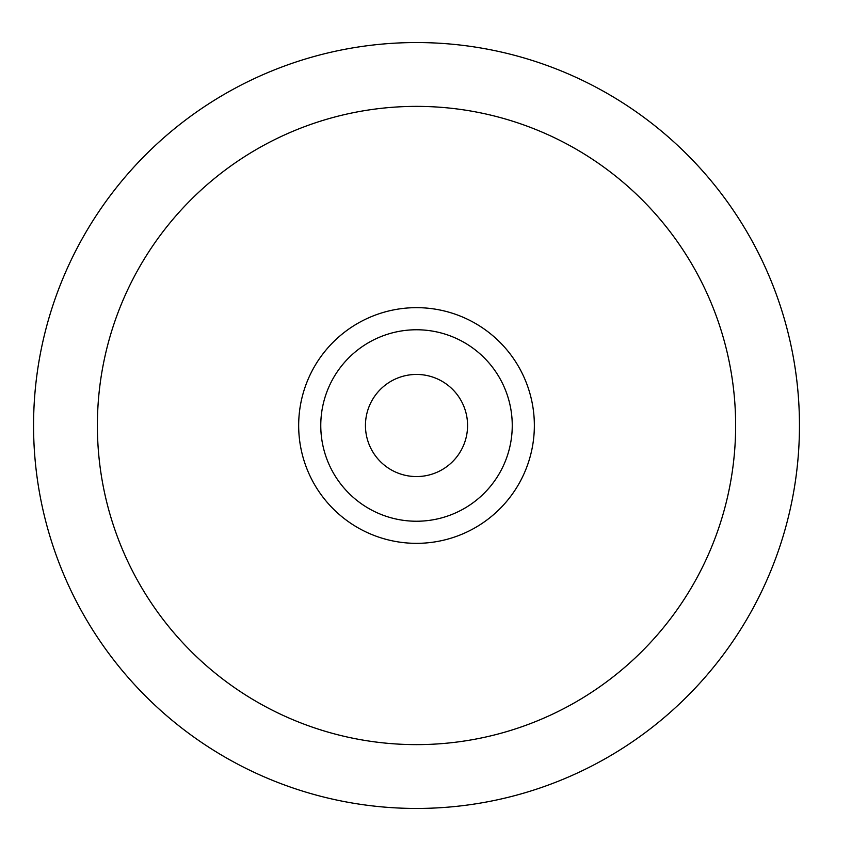<?xml version="1.0" encoding="UTF-8"?>
<svg xmlns="http://www.w3.org/2000/svg" width="851" height="851" viewBox="0 0 851 851"><rect width="100%" height="100%" fill="white"/><g stroke="black" fill="none" stroke-linecap="round" stroke-linejoin="round"><path stroke-width="1.28" d="M416.511 42.55A382.95 382.95 0 0 1 799.461 425.5A382.95 382.95 0 0 1 416.511 808.45A382.95 382.95 0 0 1 33.561 425.5A382.95 382.95 0 0 1 416.511 42.55M416.511 106.375A319.125 319.125 0 0 0 97.386 425.5A319.125 319.125 0 0 0 416.511 744.625A319.125 319.125 0 0 0 735.636 425.5A319.125 319.125 0 0 0 416.511 106.375M416.511 307.658A117.842 117.842 0 0 1 534.354 425.5A117.842 117.842 0 0 1 416.511 543.342A117.842 117.842 0 0 1 298.669 425.5A117.842 117.842 0 0 1 416.511 307.658M416.511 521.237A95.737 95.737 0 0 0 512.249 425.5A95.737 95.737 0 0 0 416.511 329.762A95.737 95.737 0 0 0 320.774 425.5A95.737 95.737 0 0 0 416.511 521.237M416.511 476.56A51.06 51.06 0 0 0 467.571 425.5A51.06 51.06 0 0 0 416.511 374.44A51.06 51.06 0 0 0 365.451 425.5A51.06 51.06 0 0 0 416.511 476.56"/></g></svg>
